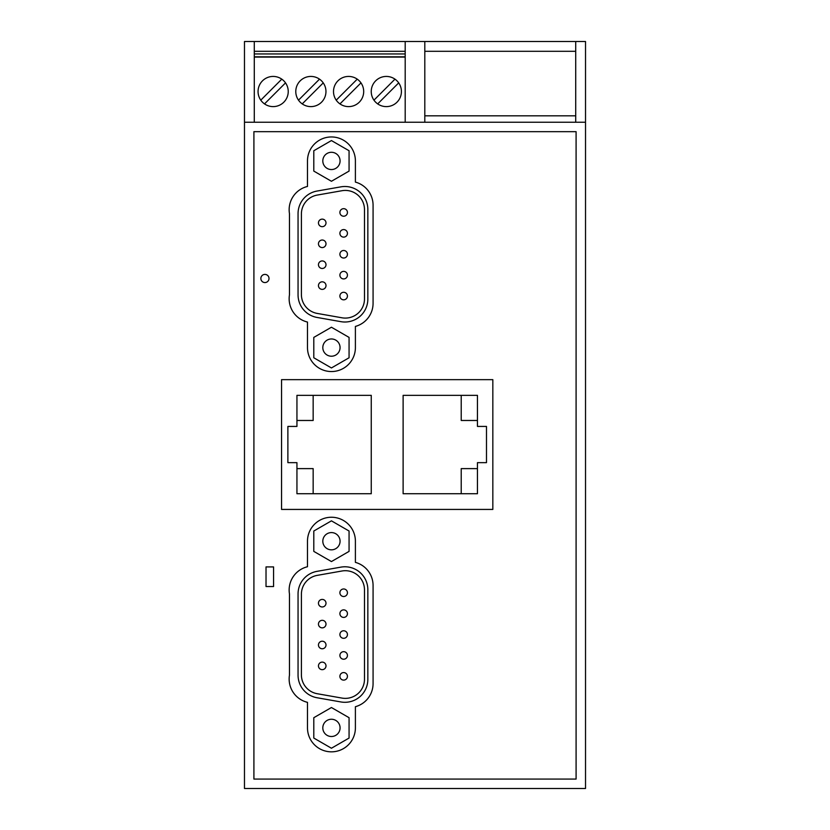 <?xml version="1.0" encoding="UTF-8"?>
<svg xmlns="http://www.w3.org/2000/svg" width="830" height="830" viewBox="0 0 830 830"><rect width="100%" height="100%" fill="white"/><g stroke="black" fill="none" stroke-linecap="round" stroke-linejoin="round"><path stroke-width="1.25" d="M575.719 122.238L575.719 115.816L424.804 115.816L424.804 41.5L585.524 41.5L585.524 788.5L244.477 788.5L244.477 122.238L585.524 122.238M254.281 57.073L405.196 57.073M310.877 106.614A15.096 15.096 0 0 1 295.781 91.528A15.096 15.096 0 0 1 310.877 76.433A15.096 15.096 0 0 1 325.962 91.528A15.096 15.096 0 0 1 310.877 106.614M348.6 106.614A15.096 15.096 0 0 1 333.504 91.528A15.096 15.096 0 0 1 348.6 76.433A15.096 15.096 0 0 1 363.696 91.528A15.096 15.096 0 0 1 348.6 106.614M386.324 106.614A15.096 15.096 0 0 0 401.419 91.528A15.096 15.096 0 0 0 386.324 76.433A15.096 15.096 0 0 0 371.238 91.528A15.096 15.096 0 0 0 386.324 106.614M273.143 106.614A15.096 15.096 0 0 1 258.057 91.528A15.096 15.096 0 0 1 273.143 76.433A15.096 15.096 0 0 1 288.238 91.528A15.096 15.096 0 0 1 273.143 106.614M405.196 56.814L254.281 56.814M254.281 53.95L405.196 53.95M254.281 51.304L405.196 51.304M319.509 79.151L298.499 100.16M302.234 103.895L323.244 82.886M357.242 79.151L336.223 100.16M339.958 103.895L360.977 82.886M373.957 100.16L394.966 79.151M398.701 82.886L377.692 103.895M281.785 79.151L260.776 100.16M264.511 103.895L285.52 82.886M254.281 122.238L254.281 41.5L405.196 41.5L405.196 122.238M424.804 51.304L575.719 51.304M576.093 779.069L253.907 779.069L253.907 131.669L576.093 131.669L576.093 779.069M266.025 586.53L266.025 566.911L273.568 566.911L273.568 586.53L266.025 586.53M264.936 274.408A4.077 4.077 0 0 0 260.859 278.486A4.077 4.077 0 0 0 264.936 282.563A4.077 4.077 0 0 0 269.013 278.486A4.077 4.077 0 0 0 264.936 274.408M355.396 160.916A23.956 23.956 0 0 0 331.44 136.96A23.956 23.956 0 0 0 307.484 160.916L307.484 186.449A23.956 23.956 0 0 0 289.463 213.59L289.463 294.909A23.956 23.956 0 0 0 307.484 322.061L307.484 347.583A23.956 23.956 0 0 0 331.44 371.55A23.956 23.956 0 0 0 355.396 347.583L355.396 326.418A23.956 23.956 0 0 0 373.075 303.292L373.075 205.207A23.956 23.956 0 0 0 355.396 182.092L355.396 160.916M355.396 541.212A23.956 23.956 0 0 0 331.44 517.246A23.956 23.956 0 0 0 307.484 541.212L307.484 566.734A23.956 23.956 0 0 0 289.463 593.886L289.463 675.205A23.956 23.956 0 0 0 307.484 702.346L307.484 727.879A23.956 23.956 0 0 0 331.44 751.835A23.956 23.956 0 0 0 355.396 727.879L355.396 706.704A23.956 23.956 0 0 0 373.075 683.588L373.075 585.492A23.956 23.956 0 0 0 355.396 562.377L355.396 541.212M281.557 379.652L492.833 379.652L492.833 509.433L281.557 509.433L281.557 379.652M313.802 171.094L313.802 150.738L331.44 140.56L349.067 150.738L349.067 171.094L331.44 181.272L313.802 171.094M335.756 168.386A8.622 8.622 0 0 1 323.97 165.232A8.622 8.622 0 0 1 327.124 153.446A8.622 8.622 0 0 1 338.91 156.6A8.622 8.622 0 0 1 335.756 168.386M298.053 213.652A22.939 22.939 0 0 1 317.008 191.056L340.923 186.843A22.939 22.939 0 0 1 367.846 209.43L367.846 299.07A22.939 22.939 0 0 1 340.923 321.667L317.008 317.444A22.939 22.939 0 0 1 298.053 294.858L298.053 213.652M301.404 213.943L301.404 294.557A19.163 19.163 0 0 0 317.247 313.429L341.991 317.797A19.163 19.163 0 0 0 364.484 298.862L364.484 209.637A19.163 19.163 0 0 0 341.991 190.713L317.247 195.071A19.163 19.163 0 0 0 301.404 213.943M322.237 219.13A3.777 3.777 0 0 1 326.003 222.897A3.777 3.777 0 0 1 322.237 226.673A3.777 3.777 0 0 1 318.461 222.897A3.777 3.777 0 0 1 322.237 219.13M343.662 250.484A3.777 3.777 0 0 1 347.438 254.25A3.777 3.777 0 0 1 343.662 258.026A3.777 3.777 0 0 1 339.895 254.25A3.777 3.777 0 0 1 343.662 250.484M343.662 237.121A3.777 3.777 0 0 1 339.895 233.355A3.777 3.777 0 0 1 343.662 229.578A3.777 3.777 0 0 1 347.438 233.355A3.777 3.777 0 0 1 343.662 237.121M322.237 240.026A3.777 3.777 0 0 1 326.003 243.802A3.777 3.777 0 0 1 322.237 247.579A3.777 3.777 0 0 1 318.461 243.802A3.777 3.777 0 0 1 322.237 240.026M343.662 271.379A3.777 3.777 0 0 1 347.438 275.155A3.777 3.777 0 0 1 343.662 278.921A3.777 3.777 0 0 1 339.895 275.155A3.777 3.777 0 0 1 343.662 271.379M343.662 292.285A3.777 3.777 0 0 1 347.438 296.051A3.777 3.777 0 0 1 343.662 299.827A3.777 3.777 0 0 1 339.895 296.051A3.777 3.777 0 0 1 343.662 292.285M322.237 281.827A3.777 3.777 0 0 1 326.003 285.603A3.777 3.777 0 0 1 322.237 289.38A3.777 3.777 0 0 1 318.461 285.603A3.777 3.777 0 0 1 322.237 281.827M343.662 208.672A3.777 3.777 0 0 1 347.438 212.449A3.777 3.777 0 0 1 343.662 216.225A3.777 3.777 0 0 1 339.895 212.449A3.777 3.777 0 0 1 343.662 208.672M322.237 260.931A3.777 3.777 0 0 1 326.003 264.697A3.777 3.777 0 0 1 322.237 268.474A3.777 3.777 0 0 1 318.461 264.697A3.777 3.777 0 0 1 322.237 260.931M331.44 327.228L349.067 337.405L349.067 357.772L331.44 367.949L313.802 357.772L313.802 337.405L331.44 327.228M335.756 355.053A8.622 8.622 0 0 1 323.97 351.899A8.622 8.622 0 0 1 327.124 340.124A8.622 8.622 0 0 1 338.91 343.278A8.622 8.622 0 0 1 335.756 355.053M313.802 551.39L313.802 531.024L331.44 520.846L349.067 531.024L349.067 551.39L331.44 561.568L313.802 551.39M335.756 548.672A8.622 8.622 0 0 1 323.97 545.518A8.622 8.622 0 0 1 327.124 533.742A8.622 8.622 0 0 1 338.91 536.896A8.622 8.622 0 0 1 335.756 548.672M298.053 593.938A22.939 22.939 0 0 1 317.008 571.351L340.923 567.129A22.939 22.939 0 0 1 367.846 589.725L367.846 679.365A22.939 22.939 0 0 1 340.923 701.952L317.008 697.74A22.939 22.939 0 0 1 298.053 675.143L298.053 593.938M301.404 594.239L301.404 674.852A19.163 19.163 0 0 0 317.247 693.724L341.991 698.082A19.163 19.163 0 0 0 364.484 679.158L364.484 589.933A19.163 19.163 0 0 0 341.991 570.999L317.247 575.366A19.163 19.163 0 0 0 301.404 594.239M322.237 599.416A3.777 3.777 0 0 1 326.003 603.192A3.777 3.777 0 0 1 322.237 606.969A3.777 3.777 0 0 1 318.461 603.192A3.777 3.777 0 0 1 322.237 599.416M343.662 630.769A3.777 3.777 0 0 1 347.438 634.545A3.777 3.777 0 0 1 343.662 638.312A3.777 3.777 0 0 1 339.895 634.545A3.777 3.777 0 0 1 343.662 630.769M343.662 617.416A3.777 3.777 0 0 1 339.895 613.64A3.777 3.777 0 0 1 343.662 609.874A3.777 3.777 0 0 1 347.438 613.64A3.777 3.777 0 0 1 343.662 617.416M322.237 620.321A3.777 3.777 0 0 1 326.003 624.087A3.777 3.777 0 0 1 322.237 627.864A3.777 3.777 0 0 1 318.461 624.087A3.777 3.777 0 0 1 322.237 620.321M343.662 651.675A3.777 3.777 0 0 1 347.438 655.441A3.777 3.777 0 0 1 343.662 659.217A3.777 3.777 0 0 1 339.895 655.441A3.777 3.777 0 0 1 343.662 651.675M343.662 672.57A3.777 3.777 0 0 1 347.438 676.346A3.777 3.777 0 0 1 343.662 680.112A3.777 3.777 0 0 1 339.895 676.346A3.777 3.777 0 0 1 343.662 672.57M322.237 662.122A3.777 3.777 0 0 1 326.003 665.899A3.777 3.777 0 0 1 322.237 669.665A3.777 3.777 0 0 1 318.461 665.899A3.777 3.777 0 0 1 322.237 662.122M343.662 588.968A3.777 3.777 0 0 1 347.438 592.745A3.777 3.777 0 0 1 343.662 596.511A3.777 3.777 0 0 1 339.895 592.745A3.777 3.777 0 0 1 343.662 588.968M322.237 641.216A3.777 3.777 0 0 1 326.003 644.993A3.777 3.777 0 0 1 322.237 648.77A3.777 3.777 0 0 1 318.461 644.993A3.777 3.777 0 0 1 322.237 641.216M331.44 707.523L349.067 717.701L349.067 738.057L331.44 748.235L313.802 738.057L313.802 717.701L331.44 707.523M335.756 735.349A8.622 8.622 0 0 1 323.97 732.195A8.622 8.622 0 0 1 327.124 720.409A8.622 8.622 0 0 1 338.91 723.563A8.622 8.622 0 0 1 335.756 735.349M486.494 426.433L486.494 462.652L477.447 462.652L477.447 493.736L403.121 493.736L403.121 395.35L477.447 395.35L477.447 426.433L486.494 426.433M287.886 426.433L296.943 426.433L296.943 395.35L371.259 395.35L371.259 493.736L296.943 493.736L296.943 462.652L287.886 462.652L287.886 426.433M477.447 468.618L461.221 468.618L461.221 493.736M461.221 395.35L461.221 420.478L477.447 420.478M296.943 468.618L313.159 468.618L313.159 493.736M313.159 395.35L313.159 420.478L296.943 420.478M575.719 41.5L575.719 115.816M405.196 41.5L424.804 41.5M244.477 122.238L244.477 41.5L254.281 41.5M424.804 115.816L424.804 122.238"/></g></svg>
